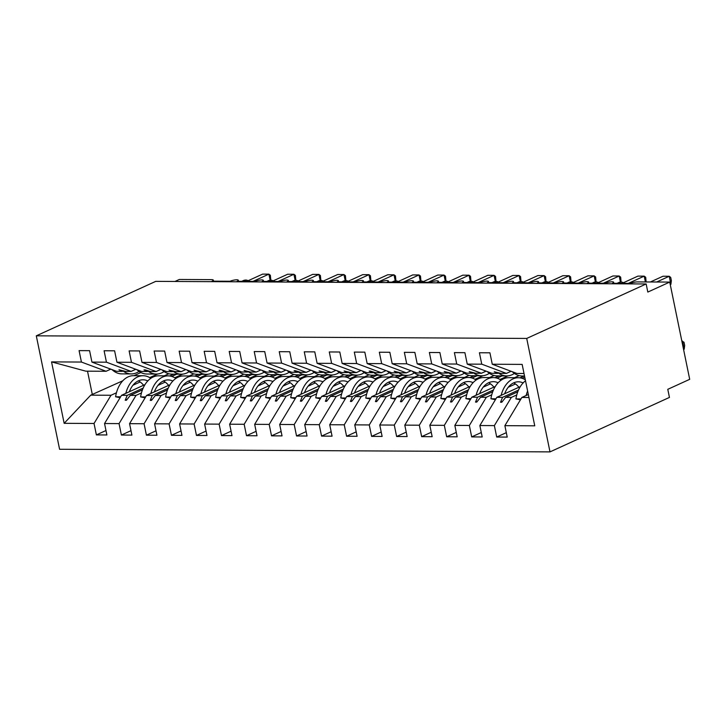 <?xml version="1.0" encoding="UTF-8"?>
<svg xmlns="http://www.w3.org/2000/svg" width="726" height="726" viewBox="0 0 726 726"><rect width="100%" height="100%" fill="white"/><g stroke="black" fill="none" stroke-linecap="round" stroke-linejoin="round"><path stroke-width="1.09" d="M549.999 451.89L669.445 397.421L667.784 389.317L689.7 379.326L669.735 282.078L647.819 292.07L646.158 283.966L155.745 281.361L36.3 335.82L59.586 449.276L549.999 451.89L526.713 338.434L36.3 335.82M174.957 281.461L179.322 279.474L211.602 279.637A5.091 1.116 168.4 0 1 213.299 280.118A5.091 1.116 168.4 0 1 212.065 281.162L230.088 281.252A5.091 1.116 -11.6 0 1 236.867 279.782A5.091 1.116 168.4 0 1 238.319 280.254A5.091 1.116 168.4 0 1 237.093 281.298L255.107 281.389A5.091 1.116 -11.6 0 1 261.886 279.909A5.091 1.116 168.4 0 1 263.338 280.381A5.091 1.116 168.4 0 1 262.113 281.425L280.127 281.525A5.091 1.116 -11.6 0 1 286.906 280.045A5.091 1.116 168.4 0 1 288.367 280.517A5.091 1.116 168.4 0 1 287.133 281.561L305.147 281.652A5.091 1.116 -11.6 0 1 311.926 280.182A5.091 1.116 168.4 0 1 313.387 280.653A5.091 1.116 168.4 0 1 312.153 281.697L330.167 281.788A5.091 1.116 -11.6 0 1 336.955 280.309A5.091 1.116 168.4 0 1 338.407 280.78A5.091 1.116 168.4 0 1 337.173 281.824L355.186 281.924A5.091 1.116 -11.6 0 1 361.975 280.445A5.091 1.116 168.4 0 1 363.427 280.917A5.091 1.116 168.4 0 1 362.192 281.96L380.206 282.051A5.091 1.116 -11.6 0 1 386.994 280.581A5.091 1.116 168.4 0 1 388.446 281.053A5.091 1.116 168.4 0 1 387.212 282.096L405.235 282.187A5.091 1.116 -11.6 0 1 412.014 280.708A5.091 1.116 168.4 0 1 413.466 281.18A5.091 1.116 168.4 0 1 412.241 282.223L430.255 282.323A5.091 1.116 -11.6 0 1 437.034 280.844A5.091 1.116 168.4 0 1 438.486 281.316A5.091 1.116 168.4 0 1 437.261 282.36L455.275 282.459A5.091 1.116 -11.6 0 1 462.054 280.98A5.091 1.116 168.4 0 1 463.515 281.452A5.091 1.116 168.4 0 1 462.28 282.496L480.294 282.586A5.091 1.116 -11.6 0 1 487.073 281.107A5.091 1.116 168.4 0 1 488.534 281.579A5.091 1.116 168.4 0 1 487.3 282.623L505.314 282.723A5.091 1.116 -11.6 0 1 512.102 281.243A5.091 1.116 168.4 0 1 513.554 281.715A5.091 1.116 168.4 0 1 512.32 282.759L530.334 282.859A5.091 1.116 -11.6 0 1 537.122 281.379A5.091 1.116 168.4 0 1 538.574 281.851A5.091 1.116 168.4 0 1 537.34 282.895L555.354 282.986A5.091 1.116 -11.6 0 1 562.142 281.506A5.091 1.116 168.4 0 1 563.594 281.978A5.091 1.116 168.4 0 1 562.36 283.022L580.383 283.122A5.091 1.116 -11.6 0 1 587.162 281.643A5.091 1.116 168.4 0 1 588.614 282.115A5.091 1.116 168.4 0 1 587.388 283.158L605.402 283.258A5.091 1.116 -11.6 0 1 612.181 281.779A5.091 1.116 168.4 0 1 613.633 282.251A5.091 1.116 168.4 0 1 612.408 283.294L630.422 283.385A5.091 1.116 -11.6 0 1 637.464 281.906L669.735 282.078M516.776 394.917L511.349 397.394L505.623 397.367L517.765 391.831M506.312 432.66L496.711 437.034L494.37 425.608L511.349 397.394M524.009 373.5L516.93 373.463L492.264 364.234L489.923 352.809L479.414 352.754L481.755 364.18L467.245 364.107L491.91 373.327L497.628 373.364L498.853 372.801M511.095 371.276L506.421 373.409L481.755 364.18M515.478 383.972L508.236 387.267M491.756 394.79L486.329 397.258L480.603 397.231L492.745 391.695M481.293 432.524L471.691 436.898L469.35 425.472L486.329 397.258M467.245 364.107L464.903 352.682L454.394 352.618L456.736 364.044L442.225 363.971L466.891 373.2L472.608 373.228L473.833 372.674M486.066 371.149L481.402 373.273L456.736 364.044M507.955 375.859L500.014 379.48M490.458 383.836L483.217 387.139M466.727 394.654L461.309 397.131L455.583 397.095L467.725 391.559M456.273 432.397L446.671 436.771L444.33 425.345L461.309 397.131M442.225 363.971L439.883 352.546L429.375 352.491L431.716 363.917L417.205 363.835L441.871 373.064L447.588 373.091L448.813 372.538M461.046 371.013L456.382 373.137L431.716 363.917M482.935 375.723L474.995 379.344M465.439 383.7L458.197 387.003M441.707 394.517L436.281 396.995L430.563 396.968L442.706 391.432M431.253 432.26L421.652 436.635L419.301 425.209L436.281 396.995M417.205 363.835L414.864 352.409L404.355 352.355L406.696 363.78L392.185 363.708L416.851 372.928L422.568 372.964L423.784 372.402M436.027 370.877L431.362 373.01L406.696 363.78M457.915 375.587L449.975 379.208M440.41 383.573L433.177 386.867M416.688 394.39L411.261 396.859L405.544 396.832L417.686 391.296M406.233 432.124L396.632 436.498L394.282 425.073L411.261 396.859M392.185 363.708L389.835 352.273L379.326 352.219L381.676 363.644L367.165 363.572L391.831 372.801L397.549 372.828L398.765 372.275M411.007 370.75L406.342 372.874L381.676 363.644M432.896 375.46L424.955 379.081M415.39 383.437L408.157 386.74M391.668 394.254L386.241 396.732L380.524 396.695L392.666 391.16M381.204 431.988L371.612 436.371L369.262 424.946L386.241 396.732M367.165 363.572L364.815 352.146L354.306 352.092L356.657 363.517L342.146 363.436L366.802 372.665L372.529 372.692L373.745 372.139M385.987 370.614L381.322 372.737L356.657 363.517M407.867 375.324L399.926 378.945M390.37 383.301L383.128 386.604M366.648 394.118L361.221 396.596L355.504 396.568L367.646 391.033M356.185 431.861L346.592 436.235L344.242 424.81L361.221 396.596M342.146 363.436L339.795 352.01L329.286 351.956L331.637 363.381L317.117 363.309L341.783 372.529L347.509 372.565L348.725 372.002M360.967 370.478L356.294 372.61L331.637 363.381M382.847 375.188L374.906 378.809M365.35 383.174L358.109 386.468M341.628 393.991L336.202 396.46L330.484 396.432L342.618 390.897M331.165 431.725L321.564 436.099L319.222 424.674L336.202 396.46M317.117 363.309L314.775 351.874L304.267 351.82L306.608 363.245L292.097 363.172L316.763 372.402L322.48 372.429L323.705 371.875M335.947 370.342L331.274 372.474L306.608 363.245M357.827 375.061L349.887 378.682M340.331 383.038L333.089 386.341M316.609 393.855L311.182 396.332L305.455 396.296L317.598 390.76M306.145 431.589L296.544 435.972L294.202 424.547L311.182 396.332M292.097 363.172L289.756 351.747L279.247 351.693L281.588 363.118L267.077 363.036L291.743 372.266L297.46 372.293L298.685 371.739M310.928 370.215L306.254 372.338L281.588 363.118M332.807 374.925L324.867 378.545M315.311 382.901L308.069 386.205M291.58 393.719L286.162 396.196L280.436 396.169L292.578 390.633M281.125 431.462L271.524 435.836L269.183 424.411L286.162 396.196M267.077 363.036L264.736 351.611L254.227 351.556L256.568 362.982L242.057 362.909L266.723 372.129L272.441 372.166L273.666 371.603M285.899 370.079L281.234 372.211L256.568 362.982M307.788 374.788L299.847 378.409M290.291 382.774L283.049 386.069M266.56 393.592L261.133 396.06L255.416 396.033L267.558 390.497M256.106 431.326L246.504 435.7L244.163 424.274L261.133 396.06M242.057 362.909L239.716 351.475L229.207 351.42L231.549 362.846L217.038 362.773L241.704 371.993L247.421 372.03L248.637 371.476M260.879 369.942L256.214 372.075L231.549 362.846M282.768 374.661L274.827 378.282M265.262 382.638L258.029 385.942M241.54 393.456L236.113 395.933L230.396 395.897L242.538 390.361M231.086 431.19L221.484 435.573L219.134 424.147L236.113 395.933M217.038 362.773L214.687 351.348L204.178 351.293L206.529 362.719L192.018 362.637L216.684 371.866L222.401 371.894L223.617 371.34M235.859 369.815L231.195 371.939L206.529 362.719M257.748 374.525L249.808 378.146M240.242 382.502L233.01 385.805M216.52 393.32L211.094 395.797L205.376 395.77L217.519 390.225M206.057 431.062L196.465 435.437L194.114 424.011L211.094 395.797M192.018 362.637L189.667 351.212L179.159 351.157L181.509 362.583L166.998 362.501L191.655 371.73L197.381 371.757L198.597 371.204M210.839 369.679L206.175 371.812L181.509 362.583M232.719 374.389L224.779 378.01M215.223 382.375L207.981 385.669M191.501 393.193L186.074 395.661L180.357 395.634L192.499 390.098M181.037 430.926L171.445 435.301L169.094 423.875L186.074 395.661M166.998 362.501L164.648 351.075L154.139 351.021L156.489 362.446L141.978 362.374L166.635 371.594L172.361 371.63L173.578 371.077M185.82 369.543L181.146 371.676L156.489 362.446M207.7 374.262L199.759 377.883M190.203 382.239L182.961 385.542M166.481 393.056L161.054 395.534L155.337 395.498L167.479 389.962M156.017 430.79L146.416 435.173L144.075 423.748L161.054 395.534M141.978 362.374L139.628 350.948L129.119 350.894L131.47 362.319L116.95 362.238L141.615 371.467L147.333 371.494L148.558 370.941M160.8 369.416L156.126 371.54L131.47 362.319M182.68 374.126L174.739 377.747M165.183 382.103L157.941 385.406M141.461 392.92L136.034 395.398L130.308 395.371L142.45 389.826M130.998 430.663L121.396 435.037L119.055 423.612L136.034 395.398M116.95 362.238L114.608 350.812L104.099 350.758L106.441 362.183L91.93 362.102L89.588 350.676L79.08 350.622L81.421 362.047L51.546 361.893L85.813 371.167L106.087 371.276L81.421 362.047M135.78 369.28L131.107 371.413L106.441 362.183M157.66 373.99L149.719 377.611M140.163 381.967L132.922 385.27M116.432 392.793L111.014 395.262L90.741 395.153L64.16 423.322L51.546 361.893M105.978 430.527L96.376 434.901L94.035 423.476L111.014 395.262M106.087 371.276L110.751 369.144M492.264 364.234L522.148 364.398L534.753 425.826L504.879 425.663L507.22 437.088L496.711 437.034M504.879 425.663L521.858 397.449L528.328 394.499M494.37 425.608L479.859 425.536L482.2 436.961L471.691 436.898M479.859 425.536L496.838 397.322L520.315 386.613M469.35 425.472L454.839 425.4L457.18 436.825L446.671 436.771M454.839 425.4L471.818 397.186L495.295 386.477M519.108 375.623L514.525 377.711M444.33 425.345L429.81 425.264L432.161 436.689L421.652 436.635M429.81 425.264L446.789 397.049L470.276 386.341M494.079 375.487L489.505 377.574M419.301 425.209L404.79 425.127L407.141 436.562L396.632 436.498M404.79 425.127L421.77 396.922L445.256 386.214M469.06 375.351L464.486 377.438M394.282 425.073L379.771 425L382.121 436.426L371.612 436.371M379.771 425L396.75 396.786L420.236 386.078M444.04 375.224L439.466 377.311M369.262 424.946L354.751 424.864L357.101 436.29L346.592 436.235M354.751 424.864L371.73 396.65L395.216 385.942M419.02 375.088L414.437 377.175M344.242 424.81L329.731 424.728L332.072 436.163L321.564 436.099M329.731 424.728L346.71 396.514L370.187 385.815M394 374.952L389.417 377.039M319.222 424.674L304.711 424.601L307.053 436.027L296.544 435.972M304.711 424.601L321.691 396.387L345.168 385.678M368.98 374.825L364.398 376.912M294.202 424.547L279.691 424.465L282.033 435.89L271.524 435.836M279.691 424.465L296.671 396.251L320.148 385.542M343.961 374.689L339.378 376.776M269.183 424.411L254.672 424.329L257.013 435.763L246.504 435.7M254.672 424.329L271.642 396.115L295.128 385.415M318.932 374.552L314.358 376.64M244.163 424.274L229.643 424.202L231.993 435.627L221.484 435.573M229.643 424.202L246.622 395.988L270.108 385.279M293.912 374.425L289.338 376.513M219.134 424.147L204.623 424.066L206.974 435.491L196.465 435.437M204.623 424.066L221.602 395.851L245.089 385.143M268.892 374.289L264.318 376.377M194.114 424.011L179.603 423.93L181.954 435.364L171.445 435.301M179.603 423.93L196.583 395.715L220.069 385.016M243.872 374.153L239.299 376.24M169.094 423.875L154.584 423.803L156.925 435.228L146.416 435.173M154.584 423.803L171.563 395.588L195.04 384.88M218.853 374.026L214.27 376.113M144.075 423.748L129.564 423.666L131.905 435.092L121.396 435.037M129.564 423.666L146.543 395.452L170.02 384.744M193.833 373.89L189.25 375.977M119.055 423.612L104.544 423.53L106.885 434.956L96.376 434.901M94.035 423.476L64.16 423.322M518.482 390.089L502.555 397.349L496.838 397.322M506.421 373.409L500.704 373.373L494.27 371.766L497.628 373.364M502.555 397.349L500.523 402.24L501.775 402.249L505.623 397.367M493.462 389.953L477.536 397.213L471.818 397.186M524.027 376.014L520.016 377.847M524.753 377.103L522.103 378.31M481.402 373.273L475.684 373.246L469.25 371.63L472.608 373.228M477.536 397.213L475.503 402.104L476.755 402.113L480.603 397.231M468.442 389.817L452.516 397.086L446.789 397.049M498.998 375.886L494.996 377.711M502.074 375.896L497.083 378.173M456.382 373.137L450.665 373.11L444.23 371.503L447.588 373.091M452.516 397.086L450.483 401.968L451.735 401.977L455.583 397.095M443.423 389.69L427.496 396.95L421.77 396.922M473.978 375.75L469.976 377.574M477.055 375.769L472.063 378.046M431.362 373.01L425.636 372.973L419.211 371.367L422.568 372.964M427.496 396.95L425.463 401.841L426.716 401.841L430.563 396.968M418.403 389.553L402.467 396.813L396.75 396.786M448.958 375.614L444.956 377.447M452.035 375.632L447.044 377.91M406.342 372.874L400.616 372.846L394.191 371.231L397.549 372.828M402.467 396.813L400.443 401.705L401.696 401.714L405.544 396.832M393.374 389.417L377.447 396.686L371.73 396.65M423.939 375.487L419.937 377.311M427.015 375.496L422.015 377.774M381.322 372.737L375.596 372.71L370.414 371.104L369.162 371.104L372.529 372.692M377.447 396.686L375.424 401.569L376.667 401.578L380.524 396.695M368.354 389.29L352.428 396.55L346.71 396.514M398.919 375.351L394.908 377.175M401.986 375.369L396.995 377.647M356.294 372.61L350.576 372.574L344.142 370.968L347.509 372.565M352.428 396.55L350.395 401.442L351.647 401.442L355.504 396.568M343.334 389.154L327.408 396.414L321.691 396.387M373.899 375.215L369.888 377.048M376.966 375.233L371.975 377.511M331.274 372.474L325.557 372.447L319.122 370.832L322.48 372.429M327.408 396.414L325.375 401.306L326.627 401.315L330.484 396.432M318.315 389.018L302.388 396.278L296.671 396.251M348.879 375.088L344.868 376.912M351.947 375.097L346.955 377.375M306.254 372.338L300.537 372.311L295.355 370.705L294.103 370.705L297.46 372.293M302.388 396.278L300.355 401.169L301.608 401.179L305.455 396.296M293.295 388.882L277.368 396.151L271.642 396.115M323.85 374.952L319.848 376.776M326.927 374.97L321.936 377.248M281.234 372.211L275.517 372.175L269.083 370.569L272.441 372.166M277.368 396.151L275.335 401.042L276.588 401.042L280.436 396.169M268.275 388.755L252.349 396.015L246.622 395.988M298.831 374.816L294.829 376.649M301.907 374.834L296.916 377.112M256.214 372.075L250.497 372.048L244.063 370.432L247.421 372.03M252.349 396.015L250.316 400.906L251.568 400.915L255.416 396.033M243.255 388.619L227.32 395.879L221.602 395.851M273.811 374.689L269.809 376.513M276.887 374.698L271.896 376.975M231.195 371.939L225.468 371.912L220.287 370.305L219.043 370.305L222.401 371.894M227.32 395.879L225.296 400.77L226.548 400.779L230.396 395.897M218.227 388.483L202.3 395.752L196.583 395.715M248.791 374.552L244.789 376.377M251.868 374.571L246.876 376.848M206.175 371.812L200.449 371.776L194.014 370.169L197.381 371.757M202.3 395.752L200.276 400.643L201.529 400.643L205.376 395.77M193.207 388.356L177.28 395.616L171.563 395.588M223.771 374.416L219.76 376.25M226.839 374.435L221.847 376.712M181.146 371.676L175.429 371.648L168.995 370.033L172.361 371.63M177.28 395.616L175.256 400.507L176.5 400.516L180.357 395.634M168.187 388.219L152.26 395.479L146.543 395.452M198.752 374.289L194.74 376.113M201.819 374.298L196.828 376.576M156.126 371.54L150.409 371.512L145.227 369.906L143.975 369.906L147.333 371.494M152.26 395.479L150.228 400.371L151.48 400.38L155.337 395.498M143.167 388.083L127.241 395.352L121.523 395.316L145 384.608M173.732 374.153L169.721 375.977M176.799 374.171L171.808 376.44M168.813 373.754L164.23 375.841M123.538 370.805L122.313 371.358L116.596 371.331L91.93 362.102M131.107 371.413L125.389 371.376L118.955 369.77L122.313 371.358M127.241 395.352L125.208 400.244L126.46 400.244L130.308 395.371M104.544 423.53L121.523 395.316M140.889 372.52L133.956 375.687M122.83 380.76L90.741 395.153M528.936 397.485L521.858 397.449M526.713 338.434L646.158 283.966M87.519 371.177L92.338 394.663M127.168 399.345L125.208 400.244M152.197 399.481L150.228 400.371M177.217 399.609L175.256 400.507M202.236 399.745L200.276 400.643M227.256 399.881L225.296 400.77M252.276 400.008L250.316 400.906M277.296 400.144L275.335 401.042M302.315 400.28L300.355 401.169M327.344 400.407L325.375 401.306M352.364 400.543L350.395 401.442M377.384 400.679L375.424 401.569M402.404 400.806L400.443 401.705M427.423 400.943L425.463 401.841M452.443 401.079L450.483 401.968M477.463 401.215L475.503 402.104M502.492 401.342L500.523 402.24M150.826 378.328A27.134 18.322 90.3 0 0 143.086 375.732L133.575 375.678A27.134 18.322 90.3 0 0 115.588 396.777L120.089 397.694M120.625 396.804L115.588 396.777M143.086 375.732A27.134 18.322 90.3 0 0 125.807 393.365M147.814 380.923A23.069 15.573 90.3 0 0 143.067 379.798A23.069 15.573 90.3 0 0 129.328 391.759M143.585 385.261A23.069 15.573 90.3 0 0 138.303 380.878M270.136 280.2L268.892 274.147L253.02 281.379M270.816 280.182L270.362 275.263L268.892 274.147L262.63 274.11L248.519 280.545M139.056 371.413A27.134 18.322 -89.7 0 1 131.288 373.926A27.134 18.322 -89.7 0 1 123.093 371.004M131.288 373.926L121.777 373.872A27.134 18.322 -89.7 0 1 111.995 369.616M295.155 280.336L293.912 274.274L278.04 281.516M295.836 280.318L295.382 275.399L293.912 274.274L287.65 274.246L273.539 280.681M164.076 371.549A27.134 18.322 -89.7 0 1 156.308 374.062A27.134 18.322 -89.7 0 1 148.113 371.14M156.308 374.062L146.797 374.008A27.134 18.322 -89.7 0 1 137.014 369.743M320.175 280.472L318.932 274.41L303.06 281.643M320.856 280.454L320.402 275.535L318.932 274.41L312.679 274.374L298.558 280.817M189.096 371.685A27.134 18.322 -89.7 0 1 181.328 374.189A27.134 18.322 -89.7 0 1 173.133 371.276M181.328 374.189L171.817 374.144A27.134 18.322 -89.7 0 1 162.034 369.879M345.195 280.599L343.952 274.546L328.088 281.779M345.875 280.581L345.422 275.662L343.952 274.546L337.699 274.51L323.578 280.944M214.116 371.812A27.134 18.322 -89.7 0 1 206.347 374.326A27.134 18.322 -89.7 0 1 198.153 371.403M206.347 374.326L196.837 374.271A27.134 18.322 -89.7 0 1 187.063 370.015M370.215 280.735L368.971 274.673L353.108 281.915M370.895 280.717L370.441 275.798L368.971 274.673L362.719 274.646L348.598 281.08M239.144 371.948A27.134 18.322 -89.7 0 1 231.367 374.462A27.134 18.322 -89.7 0 1 223.181 371.54M231.367 374.462L221.866 374.407A27.134 18.322 -89.7 0 1 212.083 370.142M175.846 378.455A27.134 18.322 90.3 0 0 168.105 375.868L158.604 375.814A27.134 18.322 90.3 0 0 140.608 396.904L145.109 397.821M145.645 396.931L140.608 396.904M168.105 375.868A27.134 18.322 90.3 0 0 150.826 393.501M172.833 381.059A23.069 15.573 90.3 0 0 168.087 379.934A23.069 15.573 90.3 0 0 154.348 391.895M168.604 385.388A23.069 15.573 90.3 0 0 163.323 381.014M200.875 378.591A27.134 18.322 90.3 0 0 193.125 375.995L183.624 375.95A27.134 18.322 90.3 0 0 165.628 397.04L170.138 397.957M170.674 397.068L165.628 397.04M193.125 375.995A27.134 18.322 90.3 0 0 175.846 393.628M197.853 381.195A23.069 15.573 90.3 0 0 193.107 380.07A23.069 15.573 90.3 0 0 179.367 392.031M193.624 385.524A23.069 15.573 90.3 0 0 188.343 381.141M225.895 378.727A27.134 18.322 90.3 0 0 218.154 376.132L208.643 376.077A27.134 18.322 90.3 0 0 190.648 397.176L195.158 398.093M195.693 397.204L190.648 397.176M218.154 376.132A27.134 18.322 90.3 0 0 200.866 393.764M222.873 381.332A23.069 15.573 90.3 0 0 218.127 380.197A23.069 15.573 90.3 0 0 204.387 392.158M218.644 385.66A23.069 15.573 90.3 0 0 213.371 381.277M250.915 378.854A27.134 18.322 90.3 0 0 243.174 376.268L233.663 376.213A27.134 18.322 90.3 0 0 215.676 397.303L220.178 398.22M220.713 397.331L215.676 397.303M243.174 376.268A27.134 18.322 90.3 0 0 225.895 393.9M247.893 381.459A23.069 15.573 90.3 0 0 243.146 380.333A23.069 15.573 90.3 0 0 229.407 392.294M243.673 385.787A23.069 15.573 90.3 0 0 238.391 381.413M395.234 280.871L393.991 274.809L378.128 282.042M395.915 280.853L395.461 275.934L393.991 274.809L387.738 274.773L373.618 281.216M264.164 372.084A27.134 18.322 -89.7 0 1 256.387 374.589A27.134 18.322 -89.7 0 1 248.201 371.676M256.387 374.589L246.885 374.543A27.134 18.322 -89.7 0 1 237.103 370.278M275.934 378.99A27.134 18.322 90.3 0 0 268.193 376.395L258.683 376.349A27.134 18.322 90.3 0 0 240.696 397.44L245.197 398.356M245.733 397.467L240.696 397.44M268.193 376.395A27.134 18.322 90.3 0 0 250.915 394.027M272.922 381.595A23.069 15.573 90.3 0 0 268.166 380.469A23.069 15.573 90.3 0 0 254.427 392.43M268.693 385.923A23.069 15.573 90.3 0 0 263.411 381.54M420.263 280.998L419.011 274.945L403.148 282.178M420.935 280.989L420.49 276.071L419.011 274.945L412.758 274.909L398.638 281.343M289.184 372.211A27.134 18.322 -89.7 0 1 281.416 374.725A27.134 18.322 -89.7 0 1 273.221 371.803M281.416 374.725L271.905 374.67A27.134 18.322 -89.7 0 1 262.122 370.414M300.954 379.126A27.134 18.322 90.3 0 0 293.213 376.531L283.703 376.476A27.134 18.322 90.3 0 0 265.716 397.576L270.217 398.492M270.753 397.603L265.716 397.576M293.213 376.531A27.134 18.322 90.3 0 0 275.934 394.164M297.941 381.731A23.069 15.573 90.3 0 0 293.195 380.596A23.069 15.573 90.3 0 0 279.446 392.557M293.712 386.06A23.069 15.573 90.3 0 0 288.431 381.676M445.283 281.134L444.04 275.072L428.168 282.314M445.964 281.116L445.51 276.198L444.04 275.072L437.778 275.045L423.657 281.479M314.204 372.347A27.134 18.322 -89.7 0 1 306.436 374.861A27.134 18.322 -89.7 0 1 298.241 371.939M306.436 374.861L296.925 374.807A27.134 18.322 -89.7 0 1 287.142 370.541M325.974 379.253A27.134 18.322 90.3 0 0 318.233 376.667L308.722 376.613A27.134 18.322 90.3 0 0 290.736 397.703L295.237 398.619M295.772 397.73L290.736 397.703M318.233 376.667A27.134 18.322 90.3 0 0 300.954 394.3M322.961 381.858A23.069 15.573 90.3 0 0 318.215 380.733A23.069 15.573 90.3 0 0 304.475 392.693M318.732 386.187A23.069 15.573 90.3 0 0 313.45 381.812M470.303 281.271L469.06 275.208L453.187 282.441M470.983 281.252L470.53 276.334L469.06 275.208L462.798 275.172L448.686 281.615M339.224 372.483A27.134 18.322 -89.7 0 1 331.455 374.988A27.134 18.322 -89.7 0 1 323.261 372.075M331.455 374.988L321.945 374.943A27.134 18.322 -89.7 0 1 312.162 370.677M350.994 379.389A27.134 18.322 90.3 0 0 343.253 376.794L333.742 376.749A27.134 18.322 90.3 0 0 315.756 397.839L320.257 398.755M320.792 397.866L315.756 397.839M343.253 376.794A27.134 18.322 90.3 0 0 325.974 394.427M347.981 381.994A23.069 15.573 90.3 0 0 343.235 380.869A23.069 15.573 90.3 0 0 329.495 392.83M343.752 386.323A23.069 15.573 90.3 0 0 338.47 381.94M495.323 281.407L494.079 275.345L478.207 282.577M496.003 281.389L495.549 276.47L494.079 275.345L487.827 275.308L473.706 281.742M364.243 372.61A27.134 18.322 -89.7 0 1 356.475 375.124A27.134 18.322 -89.7 0 1 348.28 372.202M356.475 375.124L346.964 375.07A27.134 18.322 -89.7 0 1 337.182 370.814M376.023 379.526A27.134 18.322 90.3 0 0 368.273 376.93L358.771 376.876A27.134 18.322 90.3 0 0 340.775 397.975L345.286 398.892M345.821 398.002L340.775 397.975M368.273 376.93A27.134 18.322 90.3 0 0 350.994 394.563M373.001 382.13A23.069 15.573 90.3 0 0 368.254 381.005A23.069 15.573 90.3 0 0 354.515 392.957M368.772 386.459A23.069 15.573 90.3 0 0 363.49 382.076M520.342 281.534L519.099 275.472L503.236 282.713M521.023 281.516L520.569 276.597L519.099 275.472L512.846 275.444L498.726 281.879M389.263 372.747A27.134 18.322 -89.7 0 1 381.495 375.26A27.134 18.322 -89.7 0 1 373.3 372.338M381.495 375.26L371.984 375.206A27.134 18.322 -89.7 0 1 362.21 370.941M401.042 379.653A27.134 18.322 90.3 0 0 393.292 377.066L383.791 377.012A27.134 18.322 90.3 0 0 365.795 398.111L370.305 399.019M370.841 398.129L365.795 398.111M393.292 377.066A27.134 18.322 90.3 0 0 376.014 394.699M398.02 382.257A23.069 15.573 90.3 0 0 393.274 381.132A23.069 15.573 90.3 0 0 379.535 393.093M393.791 386.586A23.069 15.573 90.3 0 0 388.519 382.212M545.362 281.67L544.119 275.608L528.256 282.841M546.043 281.652L545.589 276.733L544.119 275.608L537.866 275.571L523.745 282.015M414.292 372.883A27.134 18.322 -89.7 0 1 406.515 375.387A27.134 18.322 -89.7 0 1 398.329 372.474M406.515 375.387L397.013 375.342A27.134 18.322 -89.7 0 1 387.23 371.077M426.062 379.789A27.134 18.322 90.3 0 0 418.321 377.193L408.811 377.148A27.134 18.322 90.3 0 0 390.815 398.238L395.325 399.155M395.861 398.265L390.815 398.238M418.321 377.193A27.134 18.322 90.3 0 0 401.033 394.826M423.04 382.393A23.069 15.573 90.3 0 0 418.294 381.268A23.069 15.573 90.3 0 0 404.554 393.229M418.82 386.722A23.069 15.573 90.3 0 0 413.539 382.339M570.382 281.806L569.139 275.744L553.276 282.977M571.063 281.788L570.609 276.869L569.139 275.744L562.886 275.708L548.765 282.151M439.312 373.01A27.134 18.322 -89.7 0 1 431.534 375.524A27.134 18.322 -89.7 0 1 423.349 372.601M431.534 375.524L422.033 375.469A27.134 18.322 -89.7 0 1 412.25 371.213M451.082 379.925A27.134 18.322 90.3 0 0 443.341 377.329L433.83 377.275A27.134 18.322 90.3 0 0 415.844 398.374L420.345 399.291M420.88 398.402L415.844 398.374M443.341 377.329A27.134 18.322 90.3 0 0 426.062 394.962M448.069 382.529A23.069 15.573 90.3 0 0 443.314 381.404A23.069 15.573 90.3 0 0 429.574 393.356M443.84 386.858A23.069 15.573 90.3 0 0 438.558 382.475M595.402 281.933L594.158 275.871L578.295 283.113M596.082 281.915L595.629 276.996L594.158 275.871L587.906 275.844L573.785 282.278M464.331 373.146A27.134 18.322 -89.7 0 1 456.563 375.66A27.134 18.322 -89.7 0 1 448.369 372.737M456.563 375.66L447.053 375.605A27.134 18.322 -89.7 0 1 437.27 371.34M476.102 380.052A27.134 18.322 90.3 0 0 468.361 377.466L458.85 377.411A27.134 18.322 90.3 0 0 440.863 398.51L445.365 399.427M445.9 398.538L440.863 398.51M468.361 377.466A27.134 18.322 90.3 0 0 451.082 395.098M473.089 382.656A23.069 15.573 90.3 0 0 468.343 381.531A23.069 15.573 90.3 0 0 454.594 393.492M468.86 386.994A23.069 15.573 90.3 0 0 463.578 382.611M620.431 282.069L619.187 276.007L603.315 283.24M621.102 282.051L620.657 277.132L619.187 276.007L612.925 275.971L598.805 282.414M489.351 373.282A27.134 18.322 -89.7 0 1 481.583 375.787A27.134 18.322 -89.7 0 1 473.388 372.874M481.583 375.787L472.072 375.741A27.134 18.322 -89.7 0 1 462.29 371.476M501.122 380.188A27.134 18.322 90.3 0 0 493.381 377.593L483.87 377.547A27.134 18.322 90.3 0 0 465.883 398.638L470.384 399.554M470.92 398.665L465.883 398.638M493.381 377.593A27.134 18.322 90.3 0 0 476.102 395.225M498.109 382.793A23.069 15.573 90.3 0 0 493.362 381.667A23.069 15.573 90.3 0 0 479.614 393.628M493.88 387.121A23.069 15.573 90.3 0 0 488.598 382.738M645.396 281.951L644.207 276.143L628.335 283.376M646.158 281.951L645.677 277.268L644.207 276.143L637.945 276.107L623.834 282.55M514.371 373.418A27.134 18.322 -89.7 0 1 506.603 375.923A27.134 18.322 -89.7 0 1 498.408 373.01M506.603 375.923L497.092 375.877A27.134 18.322 -89.7 0 1 487.309 371.612M525.297 379.771A27.134 18.322 90.3 0 0 518.4 377.729L508.89 377.674A27.134 18.322 90.3 0 0 490.903 398.774L495.404 399.69M495.94 398.801L490.903 398.774M518.4 377.729A27.134 18.322 90.3 0 0 501.122 395.361M523.128 382.929A23.069 15.573 90.3 0 0 518.382 381.803A23.069 15.573 90.3 0 0 504.643 393.755M518.899 387.257A23.069 15.573 90.3 0 0 513.618 382.874M670.888 284.374L669.227 276.27L670.697 277.396L671.359 280.635L670.888 284.374L670.27 284.665M650.387 281.978L662.974 276.243L669.227 276.27L656.649 282.015M524.526 376.023L522.112 376.004A27.134 18.322 -89.7 0 1 512.329 371.739M683.574 349.496L684.201 349.206L682.531 341.102L681.914 341.392M684.201 349.206L684.672 345.467L684.001 342.227L681.85 341.102M525.506 380.778A27.134 18.322 90.3 0 0 515.923 398.91L520.433 399.826M520.959 398.937L515.923 398.91M527.611 391.024A27.134 18.322 90.3 0 0 526.141 395.498M249.254 281.361A7.296 5.136 -114.5 0 0 245.978 280.127A1.697 1.143 -89.7 0 1 246.323 280.055L245.57 280.055A1.697 1.143 90.3 0 0 245.225 280.127A7.296 5.136 -114.5 0 0 243.627 280.463L241.749 281.316M243.355 281.325L245.978 280.127L242.602 281.325M274.274 281.488A7.296 5.136 -114.5 0 0 270.998 280.263A1.697 1.143 -89.7 0 1 271.342 280.191L270.589 280.182A1.697 1.143 90.3 0 0 270.244 280.263A7.296 5.136 -114.5 0 0 268.656 280.59L266.769 281.452M268.375 281.461L270.998 280.263L267.622 281.452M299.303 281.624A7.296 5.136 -114.5 0 0 296.017 280.399A1.697 1.143 -89.7 0 1 296.362 280.318L295.609 280.318A1.697 1.143 90.3 0 0 295.264 280.39A7.296 5.136 -114.5 0 0 293.676 280.726L291.788 281.588M293.395 281.597L295.264 280.39L292.642 281.588M324.322 281.761A7.296 5.136 -114.5 0 0 321.037 280.526A1.697 1.143 -89.7 0 1 321.382 280.454L320.629 280.454A1.697 1.143 90.3 0 0 320.293 280.526A7.296 5.136 -114.5 0 0 318.696 280.862L316.808 281.715M318.415 281.724L321.037 280.526L317.661 281.724M349.342 281.888A7.296 5.136 -114.5 0 0 346.057 280.663A1.697 1.143 -89.7 0 1 346.402 280.59L345.649 280.581A1.697 1.143 90.3 0 0 345.313 280.663A7.296 5.136 -114.5 0 0 343.716 280.989L341.837 281.851M343.434 281.86L346.057 280.663L342.69 281.851M374.362 282.024A7.296 5.136 -114.5 0 0 371.086 280.799A1.697 1.143 -89.7 0 1 371.422 280.717L370.677 280.717A1.697 1.143 90.3 0 0 370.333 280.79A7.296 5.136 -114.5 0 0 368.735 281.125L366.857 281.987M368.454 281.997L371.086 280.799L367.71 281.987M399.382 282.16A7.296 5.136 -114.5 0 0 396.106 280.926A1.697 1.143 -89.7 0 1 396.441 280.853L395.697 280.853A1.697 1.143 90.3 0 0 395.352 280.926A7.296 5.136 -114.5 0 0 393.755 281.261L391.877 282.115M393.483 282.124L396.106 280.926L392.73 282.124M424.401 282.287A7.296 5.136 -114.5 0 0 421.125 281.062A1.697 1.143 -89.7 0 1 421.47 280.989L420.717 280.98A1.697 1.143 90.3 0 0 420.372 281.062A7.296 5.136 -114.5 0 0 418.775 281.389L416.896 282.251M418.503 282.26L421.125 281.062L417.749 282.26M449.421 282.423A7.296 5.136 -114.5 0 0 446.145 281.198A1.697 1.143 -89.7 0 1 446.49 281.116L445.737 281.116A1.697 1.143 90.3 0 0 445.392 281.189A7.296 5.136 -114.5 0 0 443.804 281.525L441.916 282.387M443.522 282.396L445.392 281.189L442.769 282.387M474.45 282.559A7.296 5.136 -114.5 0 0 471.165 281.325A1.697 1.143 -89.7 0 1 471.51 281.252L470.757 281.252A1.697 1.143 90.3 0 0 470.412 281.325A7.296 5.136 -114.5 0 0 468.824 281.661L466.936 282.514M468.542 282.523L471.165 281.325L467.789 282.523M499.47 282.686A7.296 5.136 -114.5 0 0 496.185 281.461A1.697 1.143 -89.7 0 1 496.53 281.389L495.776 281.379A1.697 1.143 90.3 0 0 495.441 281.461A7.296 5.136 -114.5 0 0 493.843 281.788L491.956 282.65M493.562 282.659L496.185 281.461L492.809 282.659M524.49 282.822A7.296 5.136 -114.5 0 0 521.204 281.597A1.697 1.143 -89.7 0 1 521.549 281.525L520.796 281.516A1.697 1.143 90.3 0 0 520.46 281.588A7.296 5.136 -114.5 0 0 518.863 281.924L516.976 282.786M518.582 282.795L520.46 281.588L517.838 282.786M549.509 282.959A7.296 5.136 -114.5 0 0 546.233 281.733A1.697 1.143 -89.7 0 1 546.569 281.652L545.816 281.652A1.697 1.143 90.3 0 0 545.48 281.724A7.296 5.136 -114.5 0 0 543.883 282.06L542.004 282.913M543.602 282.922L545.48 281.724L542.857 282.922M574.529 283.086A7.296 5.136 -114.5 0 0 571.253 281.86A1.697 1.143 -89.7 0 1 571.589 281.788L570.845 281.779A1.697 1.143 90.3 0 0 570.5 281.86A7.296 5.136 -114.5 0 0 568.903 282.187L567.024 283.049M568.63 283.058L571.253 281.86L567.877 283.058M599.549 283.222A7.296 5.136 -114.5 0 0 596.273 281.997A1.697 1.143 -89.7 0 1 596.609 281.924L595.865 281.915A1.697 1.143 90.3 0 0 595.52 281.987A7.296 5.136 -114.5 0 0 593.922 282.323L592.044 283.185M593.65 283.194L595.52 281.987L592.897 283.185M624.569 283.358A7.296 5.136 -114.5 0 0 621.293 282.133A1.697 1.143 -89.7 0 1 621.637 282.051L620.884 282.051A1.697 1.143 90.3 0 0 620.539 282.124A7.296 5.136 -114.5 0 0 618.942 282.459L617.064 283.312M618.67 283.321L620.539 282.124L617.917 283.321M213.299 280.118L213.517 281.171M238.319 280.254L238.536 281.298M263.338 280.381L263.556 281.434M288.367 280.517L288.576 281.57M313.387 280.653L313.596 281.697M338.407 280.78L338.625 281.833M363.427 280.917L363.644 281.969M388.446 281.053L388.664 282.096M413.466 281.18L413.684 282.233M438.486 281.316L438.704 282.369M463.515 281.452L463.723 282.496M488.534 281.579L488.743 282.632M513.554 281.715L513.772 282.768M538.574 281.851L538.792 282.904M563.594 281.978L563.812 283.031M588.614 282.115L588.831 283.167M613.633 282.251L613.851 283.303M249.971 281.434L246.323 280.055M245.57 280.055L243.627 280.463M274.991 281.561L271.342 280.191M270.589 280.182L268.656 280.59M300.01 281.697L296.362 280.318M295.609 280.318L293.676 280.726M325.03 281.833L321.382 280.454M320.629 280.454L318.696 280.862M350.05 281.96L346.402 280.59M345.649 280.581L343.716 280.989M375.07 282.096L371.422 280.717M370.677 280.717L368.735 281.125M400.099 282.233L396.441 280.853M395.697 280.853L393.755 281.261M425.118 282.369L421.47 280.989M420.717 280.98L418.775 281.389M450.138 282.496L446.49 281.116M445.737 281.116L443.804 281.525M475.158 282.632L471.51 281.252M470.757 281.252L468.824 281.661M500.178 282.768L496.53 281.389M495.776 281.379L493.843 281.788M525.197 282.895L521.549 281.525M520.796 281.516L518.863 281.924M550.217 283.031L546.569 281.652M545.816 281.652L543.883 282.06M575.246 283.167L571.589 281.788M570.845 281.779L568.903 282.187M600.266 283.294L596.609 281.924M595.865 281.915L593.922 282.323M625.286 283.43L621.637 282.051M620.884 282.051L618.942 282.459"/></g></svg>
